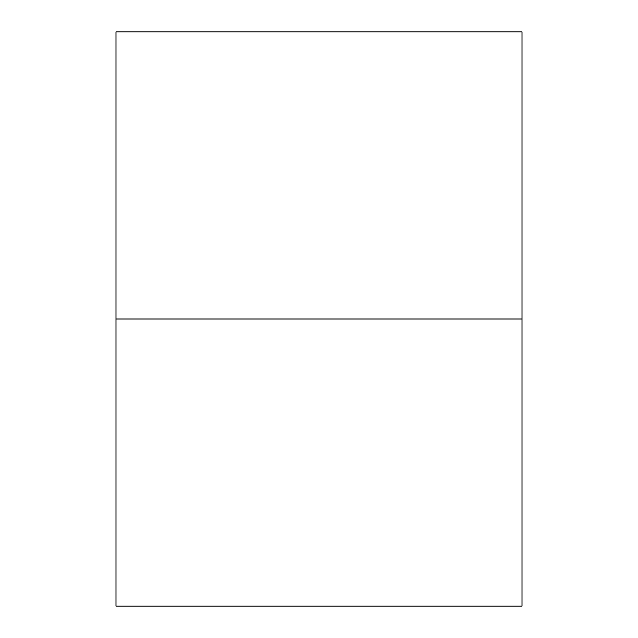 <?xml version="1.0" encoding="UTF-8"?>
<svg xmlns="http://www.w3.org/2000/svg" width="638" height="638" viewBox="0 0 638 638"><rect width="100%" height="100%" fill="white"/><g stroke="black" fill="none" stroke-linecap="round" stroke-linejoin="round"><path stroke-width="0.48" stroke-dasharray="3.19 2.39" d="M115.988 31.9L115.988 319L522.012 319L522.012 606.1M522.012 31.9L522.012 319L115.988 319L115.988 606.1"/><path stroke-width="0.96" d="M522.012 606.1L522.012 31.9L115.988 31.9L115.988 319L522.012 319L115.988 319L115.988 606.1L522.012 606.1"/></g></svg>
